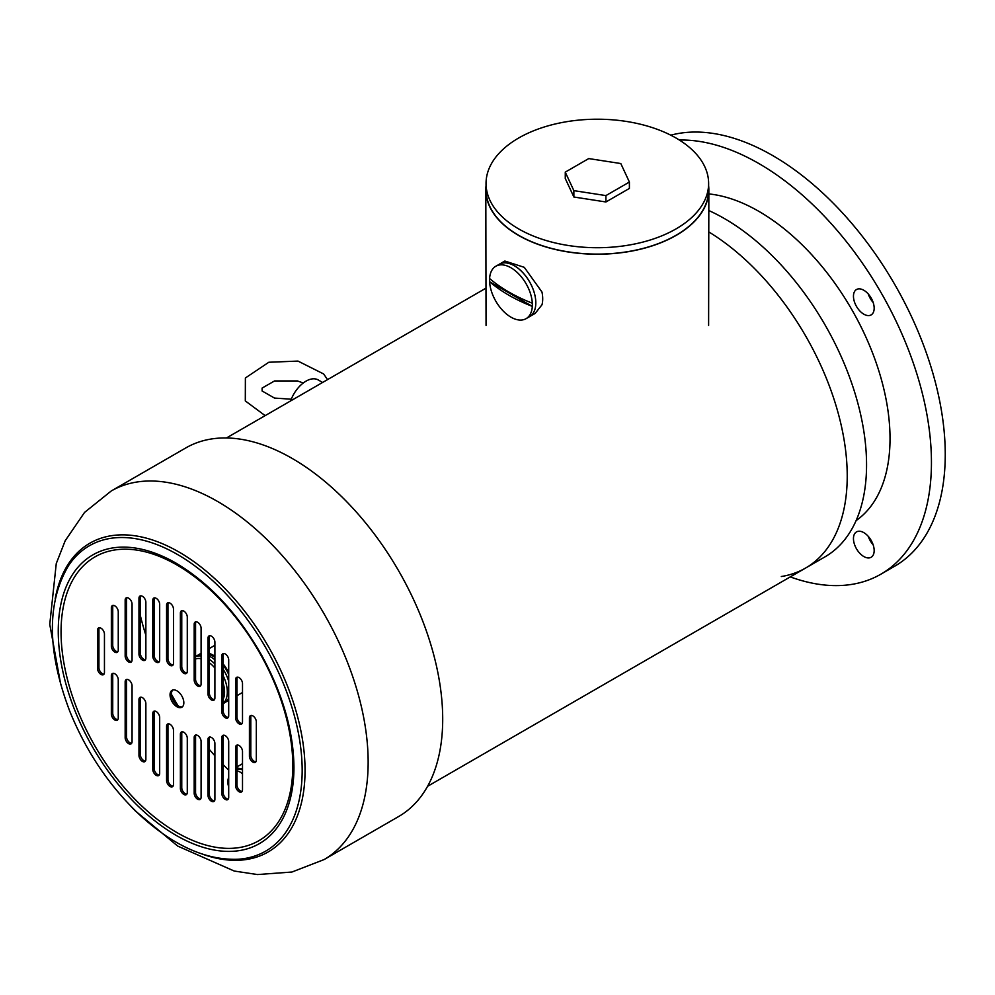 <?xml version="1.0" encoding="UTF-8"?>
<svg xmlns="http://www.w3.org/2000/svg" width="995" height="995" viewBox="0 0 995 995"><rect width="100%" height="100%" fill="white"/><g stroke="black" fill="none" stroke-linecap="round" stroke-linejoin="round"><path stroke-width="1.49" d="M225.741 702.01A27.338 15.783 -120 0 0 227.183 701.338A27.338 15.783 -120 0 0 228.701 700.244M228.701 672.632A27.338 15.783 -120 0 0 223.178 663.914M214.895 656.202A27.338 15.783 -120 0 0 209.373 653.479M201.089 653.392A27.338 15.783 -120 0 0 199.858 653.989A27.338 15.783 -120 0 0 198.54 654.909M228.701 674.51A25.969 14.987 -120 0 0 223.178 665.22M214.895 657.322A25.969 14.987 -120 0 0 209.373 654.623M223.178 703.652L224.422 702.93A27.338 15.783 -120 0 0 228.701 697.905M228.701 681.339A27.338 15.783 -120 0 0 223.178 669.336M214.895 659.847A27.338 15.783 -120 0 0 209.373 656.202M201.089 654.349A27.338 15.783 -120 0 0 197.097 655.581L195.567 656.464M223.178 703.428A27.338 15.783 -120 0 0 227.32 692.01A27.338 15.783 -120 0 0 223.178 675.816M214.895 663.988A27.338 15.783 -120 0 0 209.373 659.386M201.089 656.016A27.338 15.783 -120 0 0 195.567 656.588M223.178 699.186A25.385 14.651 -120 0 0 224.559 692.01A25.385 14.651 -120 0 0 223.178 683.242M214.895 668.043A25.385 14.651 -120 0 0 209.373 662.769M201.089 658.74A25.385 14.651 -120 0 0 195.567 658.939M140.345 615.557A199.149 114.985 -120 0 0 145.867 635.245M171.414 694.286A199.149 114.985 -120 0 0 178.08 705.816M199 736.586A199.149 114.985 -120 0 0 199.908 737.743M209.373 749.446A199.149 114.985 -120 0 0 214.895 755.777M223.178 764.633A199.149 114.985 -120 0 0 228.701 770.155M322.604 382.466L318.226 379.941A24.402 14.092 120 0 0 290.639 400.923M489.602 278.538A30.26 17.475 -120 0 0 489.602 281.722A157.819 91.117 0 0 0 532.313 306.373A30.26 17.475 -120 0 0 532.313 303.189A157.819 91.117 180 0 1 489.602 278.538A30.26 17.475 60 0 1 495.821 266.25A30.26 17.475 60 0 1 518.494 273.687A30.26 17.475 60 0 1 532.313 303.189M532.313 306.373A30.26 17.475 60 0 1 526.081 318.661A30.26 17.475 60 0 1 503.408 311.224A30.26 17.475 60 0 1 489.602 281.722L532.313 306.373M499.266 264.26A30.26 17.475 60 0 1 529.539 281.722A30.26 17.475 60 0 1 529.539 316.671A30.26 17.45 59.9 0 0 529.564 316.659L535.173 313.4L541.989 304.781A30.26 17.45 -120.1 0 0 541.976 292.045L524.29 267.332L504.851 261.026L495.821 266.25M708.627 185.779A111.515 64.376 180 0 1 708.85 189.908A111.515 64.376 180 0 1 597.336 254.222A111.515 64.376 180 0 1 485.821 189.908A111.515 64.376 180 0 1 486.045 185.779M499.241 264.272A30.26 17.45 59.9 0 1 529.502 281.722A30.26 17.45 59.9 0 1 529.564 316.659M518.631 138.031A111.291 64.252 0 0 0 486.045 183.466A111.291 64.252 0 0 0 597.336 247.718A111.291 64.252 0 0 0 708.627 183.466A111.291 64.252 0 0 0 639.922 124.101A111.291 64.252 0 0 0 518.631 138.031M565.272 172.123L565.272 178.503L573.866 197.01L605.918 201.973L629.4 188.428L629.4 182.048L620.805 163.541L588.741 158.578L565.272 172.123L573.866 190.642L605.918 195.592L629.4 182.048M573.866 197.01L573.866 190.642M605.918 201.973L605.918 195.592M486.045 183.466L486.045 189.834A111.291 64.252 0 0 0 597.336 254.098A111.291 64.252 0 0 0 708.627 189.834L708.627 183.466M236.984 768.003L242.506 768.936M242.506 763.687L236.984 766.871M242.506 769.906A12.201 7.04 -120 0 0 237.009 769.632L237.009 769.632M182.458 706.761A9.763 5.634 60 0 1 173.428 700.803A9.763 5.634 60 0 1 172.794 690.02M170.033 694.808A9.763 5.634 -120 0 0 174.287 704.622A9.763 5.634 -120 0 0 181.811 707.246A9.763 5.634 -120 0 0 183.839 702.768A9.763 5.634 -120 0 0 179.573 692.955A9.763 5.634 -120 0 0 172.048 690.331A9.763 5.634 -120 0 0 170.033 694.808M186.873 794.109A4.875 2.823 60 0 1 181.762 787.667L181.762 733.464A4.875 2.823 60 0 1 182.184 731.798M200.679 798.91A4.875 2.823 60 0 1 195.567 792.468L195.567 736.661A4.875 2.823 60 0 1 195.99 735.006M214.485 800.938A4.875 2.823 60 0 1 209.373 794.495L209.373 738.688A4.875 2.823 60 0 1 209.796 737.034M228.29 799.084A4.875 2.823 60 0 1 223.178 792.642L223.178 736.847A4.875 2.823 60 0 1 223.601 735.181M242.096 791.398A4.875 2.823 60 0 1 236.984 784.943L236.984 746.685A4.875 2.823 60 0 1 237.407 745.019M255.902 761.797A4.875 2.823 60 0 1 250.802 755.354L250.802 717.084A4.875 2.823 60 0 1 251.213 715.43M242.096 723.502A4.875 2.823 60 0 1 236.984 717.047L236.984 678.789A4.875 2.823 60 0 1 237.407 677.122M228.29 717.395A4.875 2.823 60 0 1 223.178 710.952L223.178 655.158A4.875 2.823 60 0 1 223.601 653.491M214.485 699.609A4.875 2.823 60 0 1 209.373 693.154L209.373 637.36A4.875 2.823 60 0 1 209.796 635.693M200.679 685.692A4.875 2.823 60 0 1 195.567 679.249L195.567 623.442A4.875 2.823 60 0 1 195.99 621.788M186.873 672.956A4.875 2.823 60 0 1 181.762 666.501L181.762 612.298A4.875 2.823 60 0 1 182.184 610.644M173.055 786.137A4.875 2.823 60 0 1 167.956 779.694L167.956 725.492A4.875 2.823 60 0 1 168.379 723.825M159.25 774.993A4.875 2.823 60 0 1 154.15 768.55L154.15 712.756A4.875 2.823 60 0 1 154.573 711.089M145.444 761.075A4.875 2.823 60 0 1 140.345 754.633L140.345 698.838A4.875 2.823 60 0 1 140.768 697.172M131.638 743.29A4.875 2.823 60 0 1 126.539 736.847L126.539 681.04A4.875 2.823 60 0 1 126.962 679.386M117.833 719.659A4.875 2.823 60 0 1 112.733 713.204L112.733 674.946A4.875 2.823 60 0 1 113.156 673.279M117.833 651.762A4.875 2.823 60 0 1 112.733 645.307L112.733 607.049A4.875 2.823 60 0 1 113.156 605.383M131.638 661.6A4.875 2.823 60 0 1 126.539 655.158L126.539 599.351A4.875 2.823 60 0 1 126.962 597.697M145.444 659.747A4.875 2.823 60 0 1 140.345 653.305L140.345 597.51A4.875 2.823 60 0 1 140.768 595.843M159.25 661.774A4.875 2.823 60 0 1 154.15 655.332L154.15 599.537A4.875 2.823 60 0 1 154.573 597.871M173.055 664.983A4.875 2.823 60 0 1 167.956 658.541L167.956 604.326A4.875 2.823 60 0 1 168.379 602.671M104.027 674.112A4.875 2.823 60 0 1 98.928 667.67L98.928 629.412A4.875 2.823 60 0 1 99.351 627.745M187.284 738.24A4.875 2.823 -120 0 0 185.157 733.327A4.875 2.823 -120 0 0 181.401 732.021A4.875 2.823 -120 0 0 180.381 734.26L180.381 788.463A4.875 2.823 -120 0 0 182.52 793.376A4.875 2.823 -120 0 0 186.276 794.682A4.875 2.823 -120 0 0 187.284 792.443L187.284 738.24M201.089 741.449A4.875 2.823 -120 0 0 198.963 736.536A4.875 2.823 -120 0 0 195.207 735.23A4.875 2.823 -120 0 0 194.187 737.457L194.187 793.264A4.875 2.823 -120 0 0 196.326 798.177A4.875 2.823 -120 0 0 200.082 799.482A4.875 2.823 -120 0 0 201.089 797.244L201.089 741.449M207.992 739.484L207.992 795.291A4.875 2.823 -120 0 0 210.132 800.204A4.875 2.823 -120 0 0 213.888 801.51A4.875 2.823 -120 0 0 214.895 799.271L214.895 743.476A4.875 2.823 -120 0 0 212.768 738.564A4.875 2.823 -120 0 0 209.012 737.258A4.875 2.823 -120 0 0 207.992 739.484L209.373 738.688M221.798 793.438A4.875 2.823 -120 0 0 223.937 798.351A4.875 2.823 -120 0 0 227.693 799.657A4.875 2.823 -120 0 0 228.701 797.418L228.701 741.623A4.875 2.823 -120 0 0 226.574 736.71A4.875 2.823 -120 0 0 222.818 735.404A4.875 2.823 -120 0 0 221.798 737.643L221.798 793.438L223.178 792.642M235.604 747.481L235.604 785.739A4.875 2.823 -120 0 0 237.743 790.652A4.875 2.823 -120 0 0 241.499 791.958A4.875 2.823 -120 0 0 242.506 789.731L242.506 751.474A4.875 2.823 -120 0 0 240.38 746.561A4.875 2.823 -120 0 0 236.623 745.243A4.875 2.823 -120 0 0 235.604 747.481L236.984 746.685M249.422 717.88L249.422 756.15A4.875 2.823 -120 0 0 251.548 761.063A4.875 2.823 -120 0 0 255.305 762.369A4.875 2.823 -120 0 0 256.324 760.13L256.324 721.872A4.875 2.823 -120 0 0 254.185 716.96A4.875 2.823 -120 0 0 250.429 715.654A4.875 2.823 -120 0 0 249.422 717.88L250.802 717.084M242.506 721.835L242.506 683.577A4.875 2.823 -120 0 0 240.38 678.665A4.875 2.823 -120 0 0 236.623 677.346A4.875 2.823 -120 0 0 235.604 679.585L235.604 717.843A4.875 2.823 -120 0 0 237.743 722.756A4.875 2.823 -120 0 0 241.499 724.061A4.875 2.823 -120 0 0 242.506 721.835M221.798 655.954L221.798 711.748A4.875 2.823 -120 0 0 223.937 716.661A4.875 2.823 -120 0 0 227.693 717.967A4.875 2.823 -120 0 0 228.701 715.728L228.701 659.934A4.875 2.823 -120 0 0 226.574 655.021A4.875 2.823 -120 0 0 222.818 653.715A4.875 2.823 -120 0 0 221.798 655.954L223.178 655.158M207.992 638.156L207.992 693.95A4.875 2.823 -120 0 0 210.132 698.863A4.875 2.823 -120 0 0 213.888 700.182A4.875 2.823 -120 0 0 214.895 697.943L214.895 642.148A4.875 2.823 -120 0 0 212.768 637.235A4.875 2.823 -120 0 0 209.012 635.929A4.875 2.823 -120 0 0 207.992 638.156L209.373 637.36M194.187 624.251L194.187 680.045A4.875 2.823 -120 0 0 196.326 684.958A4.875 2.823 -120 0 0 200.082 686.264A4.875 2.823 -120 0 0 201.089 684.025L201.089 628.231A4.875 2.823 -120 0 0 198.963 623.318A4.875 2.823 -120 0 0 195.207 622.012A4.875 2.823 -120 0 0 194.187 624.251L195.567 623.442M180.381 667.297A4.875 2.823 -120 0 0 182.52 672.21A4.875 2.823 -120 0 0 186.276 673.528A4.875 2.823 -120 0 0 187.284 671.289L187.284 617.087A4.875 2.823 -120 0 0 185.157 612.174A4.875 2.823 -120 0 0 181.401 610.868A4.875 2.823 -120 0 0 180.381 613.094L180.381 667.297L181.762 666.501M166.575 780.49A4.875 2.823 -120 0 0 168.715 785.403A4.875 2.823 -120 0 0 172.471 786.709A4.875 2.823 -120 0 0 173.478 784.483L173.478 730.28A4.875 2.823 -120 0 0 171.351 725.367A4.875 2.823 -120 0 0 167.595 724.049A4.875 2.823 -120 0 0 166.575 726.288L166.575 780.49L167.956 779.694M159.673 717.532A4.875 2.823 -120 0 0 157.546 712.619A4.875 2.823 -120 0 0 153.777 711.313A4.875 2.823 -120 0 0 152.77 713.552L152.77 769.346A4.875 2.823 -120 0 0 154.897 774.259A4.875 2.823 -120 0 0 158.665 775.565A4.875 2.823 -120 0 0 159.673 773.326L159.673 717.532M138.964 755.429A4.875 2.823 -120 0 0 141.091 760.342A4.875 2.823 -120 0 0 144.86 761.648A4.875 2.823 -120 0 0 145.867 759.421L145.867 703.614A4.875 2.823 -120 0 0 143.74 698.714A4.875 2.823 -120 0 0 139.972 697.395A4.875 2.823 -120 0 0 138.964 699.634L138.964 755.429L140.345 754.633M125.159 681.849L125.159 737.643A4.875 2.823 -120 0 0 127.285 742.556A4.875 2.823 -120 0 0 131.054 743.862A4.875 2.823 -120 0 0 132.061 741.623L132.061 685.829A4.875 2.823 -120 0 0 129.935 680.916A4.875 2.823 -120 0 0 126.166 679.61A4.875 2.823 -120 0 0 125.159 681.849L126.539 681.04M111.353 675.742L111.353 714A4.875 2.823 -120 0 0 113.48 718.912A4.875 2.823 -120 0 0 117.248 720.231A4.875 2.823 -120 0 0 118.256 717.992L118.256 679.734A4.875 2.823 -120 0 0 116.129 674.821A4.875 2.823 -120 0 0 112.36 673.515A4.875 2.823 -120 0 0 111.353 675.742L112.733 674.946M111.353 646.103A4.875 2.823 -120 0 0 113.48 651.016A4.875 2.823 -120 0 0 117.248 652.334A4.875 2.823 -120 0 0 118.256 650.096L118.256 611.838A4.875 2.823 -120 0 0 116.129 606.925A4.875 2.823 -120 0 0 112.36 605.619A4.875 2.823 -120 0 0 111.353 607.846L111.353 646.103L112.733 645.307M125.159 655.954A4.875 2.823 -120 0 0 127.285 660.867A4.875 2.823 -120 0 0 131.054 662.172A4.875 2.823 -120 0 0 132.061 659.934L132.061 604.139A4.875 2.823 -120 0 0 129.935 599.226A4.875 2.823 -120 0 0 126.166 597.92A4.875 2.823 -120 0 0 125.159 600.159L125.159 655.954L126.539 655.158M138.964 654.101A4.875 2.823 -120 0 0 141.091 659.013A4.875 2.823 -120 0 0 144.86 660.319A4.875 2.823 -120 0 0 145.867 658.093L145.867 602.286A4.875 2.823 -120 0 0 143.74 597.373A4.875 2.823 -120 0 0 139.972 596.067A4.875 2.823 -120 0 0 138.964 598.306L138.964 654.101L140.345 653.305M152.77 600.333L152.77 656.128A4.875 2.823 -120 0 0 154.897 661.041A4.875 2.823 -120 0 0 158.665 662.347A4.875 2.823 -120 0 0 159.673 660.12L159.673 604.313A4.875 2.823 -120 0 0 157.546 599.4A4.875 2.823 -120 0 0 153.777 598.094A4.875 2.823 -120 0 0 152.77 600.333L154.15 599.537M166.575 605.134L166.575 659.337A4.875 2.823 -120 0 0 168.715 664.25A4.875 2.823 -120 0 0 172.471 665.555A4.875 2.823 -120 0 0 173.478 663.317L173.478 609.114A4.875 2.823 -120 0 0 171.351 604.201A4.875 2.823 -120 0 0 167.595 602.895A4.875 2.823 -120 0 0 166.575 605.134L167.956 604.326M97.547 630.208L97.547 668.466A4.875 2.823 -120 0 0 99.674 673.379A4.875 2.823 -120 0 0 103.443 674.685A4.875 2.823 -120 0 0 104.45 672.446L104.45 634.188A4.875 2.823 -120 0 0 102.323 629.275A4.875 2.823 -120 0 0 98.555 627.969A4.875 2.823 -120 0 0 97.547 630.208L98.928 629.412M131.017 806.398L135.208 810.801L177.732 846.098L234.248 871.048L257.494 874.555L291.921 872.03L324.071 859.58L398.622 816.547A212.818 122.87 -120 0 0 442.7 719.111A212.818 122.87 -120 0 0 349.805 504.938A212.818 122.87 -120 0 0 185.804 447.924L111.253 490.97L84.55 512.425L65.185 540.758L56.267 563.531L49.75 624.362L60.782 684.759M790.279 576.901A244.061 140.904 -120 0 0 880.898 574.177A244.061 140.904 -120 0 0 931.444 462.451A244.061 140.904 -120 0 0 679.361 140.046M856.11 520.584A185.493 107.087 -120 0 0 890.027 438.534A185.493 107.087 -120 0 0 708.838 193.925M853.461 538.606A14.639 8.457 -120 0 0 859.854 553.344A14.639 8.457 -120 0 0 871.135 557.262A14.639 8.457 -120 0 0 871.135 540.36A14.639 8.457 -120 0 0 856.496 531.902A14.639 8.457 -120 0 0 853.461 538.606M853.461 296.236A14.639 8.457 -120 0 0 859.854 310.975A14.639 8.457 -120 0 0 871.135 314.905A14.639 8.457 -120 0 0 871.135 297.99A14.639 8.457 -120 0 0 856.496 289.533A14.639 8.457 -120 0 0 853.461 296.236M873.162 302.468A14.639 8.457 60 0 1 868.274 294.01M873.162 544.825A14.639 8.457 60 0 1 868.274 536.367M880.898 574.177L894.704 566.205A244.061 140.904 -120 0 0 945.25 454.479A244.061 140.904 -120 0 0 850.762 222.221A244.061 140.904 -120 0 0 670.767 135.183M847.23 475.996A201.102 116.104 -120 0 0 708.776 231.922A201.102 116.104 60 0 1 847.23 475.996A201.102 116.104 60 0 1 805.577 568.058A201.102 116.104 -120 0 0 847.23 475.996M781.311 576.515A201.102 116.104 -120 0 0 805.577 568.058L427.589 786.299M805.577 568.058L824.905 556.901A201.102 116.104 -120 0 0 866.558 464.839A201.102 116.104 -120 0 0 708.813 210.542M242.506 773.899A12.201 7.04 -120 0 0 240.006 772.02A12.201 7.04 -120 0 0 236.984 770.914M292.804 765.69A163.876 94.612 -120 0 0 118.99 549.464A163.876 94.612 -120 0 0 118.99 781.212A163.876 94.612 -120 0 0 292.804 765.69M98.928 667.67L97.547 668.466M167.956 658.541L166.575 659.337M154.15 655.332L152.77 656.128M140.345 597.51L138.964 598.306M126.539 599.351L125.159 600.159M112.733 607.049L111.353 607.846M112.733 713.204L111.353 714M126.539 736.847L125.159 737.643M140.345 698.838L138.964 699.634M154.15 768.55L152.77 769.346M154.15 712.756L152.77 713.552M167.956 725.492L166.575 726.288M181.762 612.298L180.381 613.094M195.567 679.249L194.187 680.045M209.373 693.154L207.992 693.95M223.178 710.952L221.798 711.748M236.984 717.047L235.604 717.843M236.984 678.789L235.604 679.585M250.802 755.354L249.422 756.15M236.984 784.943L235.604 785.739M223.178 736.847L221.798 737.643M209.373 794.495L207.992 795.291M195.567 792.468L194.187 793.264M195.567 736.661L194.187 737.457M181.762 787.667L180.381 788.463M181.762 733.464L180.381 734.26M176.575 563.468A166.662 96.216 -120 0 0 173.789 561.876A166.662 96.216 -120 0 0 58.257 632.123A166.662 96.216 -120 0 0 175.331 834.892A166.662 96.216 -120 0 0 293.923 769.956A166.662 96.216 -120 0 0 293.948 767.307C293.562 731.549 282.866 694.311 261.872 655.643C237.556 612.883 208.191 581.64 173.789 561.876L175.68 562.946M302.169 770.428A176.302 101.788 -120 0 0 208.826 577.199A176.302 101.788 -120 0 0 68.58 565.558C46.616 602.56 47.001 651.066 69.712 711.077C86.391 752.195 110.022 787.082 140.618 815.738C173.876 845.937 206.375 860.439 238.128 859.245A176.302 101.788 -120 0 0 302.169 770.428M202.756 854.257A178.267 102.92 -120 0 0 305.055 770.366A178.267 102.92 -120 0 0 190.94 559.576A178.267 102.92 -120 0 0 55.21 598.692M324.071 859.58A212.818 122.87 -120 0 0 368.15 762.158A212.818 122.87 -120 0 0 275.254 547.984A212.818 122.87 -120 0 0 111.253 490.97M227.183 701.338L228.701 700.455M236.984 695.679L242.506 692.495M199.858 653.989L201.089 653.28M209.373 648.491L214.895 645.307M291.286 399.194L274.508 398.075L262.12 390.998L262.095 388.075L274.57 380.936L297.43 380.936L303.276 382.988M327.529 379.617L323.636 373.958L297.99 361.085L268.837 362.255L245.379 377.976L245.305 400.923L265.155 415.636M526.081 318.661L529.539 316.671M708.614 325.427L708.85 189.908M486.058 325.427L485.821 189.908M228.701 777.393A12.201 12.201 0 0 0 228.701 786.585M485.995 288.14L226.474 437.962"/></g></svg>
